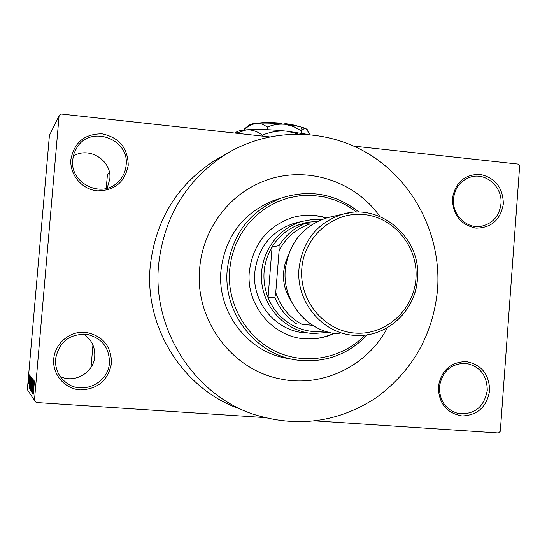 <?xml version="1.0" encoding="UTF-8"?>
<svg xmlns="http://www.w3.org/2000/svg" width="547" height="547" viewBox="0 0 547 547"><rect width="100%" height="100%" fill="white"/><g stroke="black" fill="none" stroke-linecap="round" stroke-linejoin="round"><path stroke-width="0.82" d="M438.304 386.873C441.21 370.538 450.475 362.1 466.092 361.574C481.387 364.493 489.237 374.169 489.647 390.599C486.844 406.818 477.654 415.269 462.065 415.959C446.667 413.163 438.742 403.467 438.304 386.873M487.268 390.36C487.035 375.228 479.89 366.223 465.853 363.345C450.96 363.461 442.14 371.304 439.412 386.886C439.446 400.93 445.826 409.833 458.55 413.587C474.577 414.77 484.15 407.03 487.268 390.36M53.722 358.948C54.946 343.434 69.777 330.935 85.209 332.248C102.412 335.42 111.185 345.718 111.526 363.146C108.265 380.329 97.851 389.252 80.293 389.915C64.792 388.985 52.266 374.449 53.722 358.948M109.421 362.921C109.441 347.851 102.159 338.367 87.568 334.463C69.825 333.362 59.151 341.547 55.541 359.01C55.021 369.013 58.734 377.027 66.679 383.044C82.686 395.276 108.545 382.948 109.421 362.921M83.527 334.053C91.445 339.379 95.185 346.812 94.747 356.357C93.934 372.493 74.741 383.782 60.197 376.514M70.905 159.348C74.262 142.288 84.669 133.783 102.118 133.83C119.184 137.488 127.889 147.964 128.23 165.242C125.003 182.172 114.679 190.705 97.263 190.835C81.893 189.447 69.469 174.664 70.905 159.348M126.118 165.235C129.694 138.952 90.604 124.627 76.942 147.512L74.05 153.351L72.689 159.738C69.647 182.78 100.682 198.65 117.236 182.773C122.46 178.09 125.42 172.243 126.118 165.235M73.243 156.168C89.058 145.912 112.183 160.592 109.79 179.177L107.137 188.216M452.396 198.595C455.282 182.486 464.471 174.404 479.972 174.343C495.144 177.7 502.939 187.525 503.349 203.833C500.573 219.826 491.452 227.928 475.979 228.147C460.697 224.906 452.841 215.053 452.396 198.595M500.97 203.785C502.72 187.177 486.133 172.278 470.919 176.948C460.711 180.312 454.899 187.628 453.477 198.903C451.843 214.704 466.741 229.214 481.408 226.239C492.813 223.504 499.336 216.017 500.97 203.785M379.912 216.537C353.588 178.89 301.137 163.779 259.271 183.115C226.383 197.508 202.445 231.49 199.648 268.659C194.582 319.585 231.634 369.765 279.989 378.859C322.238 388.144 367.591 365.991 387.426 327.639C367.591 365.991 322.238 388.144 279.989 378.859C231.634 369.765 194.582 319.585 199.648 268.659C202.445 231.49 226.383 197.508 259.271 183.115C301.137 163.779 353.588 178.89 379.912 216.537M158.562 265.035C152.292 329.636 193.994 394.408 253.227 414.209C297.089 428 338.032 422.537 376.062 397.819C412.493 371.098 432.985 335.031 437.545 289.616C441.381 237.466 415.932 184.777 372.596 156.367C329.232 128.073 270.779 126.61 225.713 154.275C186.329 179.908 163.943 216.824 158.562 265.035M223.162 155.724L214.533 160.606C176.79 185.16 155.348 220.482 150.199 266.567C144.196 328.316 184.086 390.25 240.844 409.238M353.875 146.097L518.105 164.086L519.65 166.049L500.3 431.268L498.474 432.964L315.537 420.91M264.023 417.518L36.232 402.51L34.447 400.438L59.09 115.732L49.415 135.403L27.35 389.614L34.447 400.438M269.268 136.832L61.189 114.036L59.09 115.732M29.217 376.616L29.367 374.866L29.264 376.616M29.162 379.734L29.559 375.105L29.217 379.741M29.552 377.04L29.702 375.283L29.606 377.047M29.593 378.175L29.169 384.746L29.647 378.182M30.208 380.028L29.394 388.698L30.263 375.967L30.263 380.035M31.295 377.061L30.188 390.018L31.295 377.061M32.157 378.127L31.035 391.269L32.157 378.127M34.475 380.972L33.237 394.312L34.475 380.972M33.818 384.726L32.957 393.895L33.859 380.404L33.887 384.726M32.827 390.756L33.736 380.254L32.656 393.457L33.271 382.551L32.307 392.951L33.442 379.892L32.888 390.763M32.512 382.715L33.011 379.174L32.813 383.789L32.875 380.685L32.574 382.763L31.883 392.507L32.574 382.722M31.275 391.44L32.56 378.804L31.651 391.994L32.458 380.343L31.336 391.447M31.22 381.266L31.863 377.943L30.762 390.688L31.275 381.273M30.112 382.777L31.001 376.883L29.914 389.457L30.167 382.784M28.635 378.962L28.376 383.645L28.683 378.968M91.048 367.304L92.942 345.007M106.248 188.448L107.458 174.24L109.414 172.476M33.285 390.011L33.511 386.032L33.346 390.018M31.152 389.765L32.02 379.618L31.152 389.765M30.837 389.122L31.042 385.17L30.892 389.129M31.295 383.83L31.548 379.215L31.35 383.837M30.297 388.534L31.152 378.531L30.297 388.534M29.989 387.912L30.714 378.162L30.044 387.919M29.702 385.026L29.928 381.28L29.764 385.033M28.485 382.374L29.059 375.721L28.499 382.374M326.566 217.918C315.202 214.397 303.783 214.287 292.324 217.59C267.244 226.403 252.912 244.434 249.316 271.681C245.918 305.062 272.912 337.219 305.151 338.819C315.359 339.509 325.089 337.697 334.347 333.383M302.47 338.559L304.665 338.764C314.881 339.455 324.617 337.636 333.875 333.308M356.781 212.154L346.723 205.405L335.783 200.277L324.207 196.899L312.255 195.354L300.2 195.689L288.317 197.918L276.885 201.98L266.177 207.805L256.447 215.265L247.928 224.181L240.824 234.362L235.319 245.555L231.538 257.514L229.59 269.938C226.807 303.729 246.136 337.54 275.941 351.536C305.732 365.594 342.429 358.545 365.081 335.072M367.427 334.75C348.282 354.682 325.014 363.146 297.623 360.145C256.126 355.27 222.882 313.089 227.231 269.808C231.6 235.169 249.357 211.333 280.495 198.308C309.151 188.906 335.366 193.522 359.147 212.161M278.758 198.876L273.015 200.749C242.588 213.474 225.234 236.735 220.961 270.533C216.708 312.761 249.172 353.923 289.725 358.695M306.088 332.843C276.638 331.92 251.688 302.689 254.799 272.242C258.129 247.265 271.36 230.916 294.484 223.19L298.546 222.232M326.108 218.055C315.605 214.78 305.007 214.438 294.307 217.036M317.657 221.344L307.229 222.287L297.178 225.323C286.649 229.802 278.293 236.988 272.105 246.895C262.792 263.086 261.439 280.002 268.044 297.643C272.577 308.535 279.695 317.13 289.39 323.434C296.816 328.118 304.843 330.819 313.465 331.544L325.055 331.167M329.096 332.337L312.795 333.54C286.737 331.598 264.139 308.925 261.685 281.849C259.025 254.793 276.967 228.236 302.19 221.371L311.776 219.634L321.499 219.648M297.178 225.323L304.645 223.627L309.958 223.976C296.296 228.605 286.013 237.473 279.107 250.581L275.756 292.604C280.488 306.785 289.247 317.383 302.033 324.398L312.658 325.315M279.107 250.581L279.032 245.692L272.105 246.895L268.044 297.643L274.888 297.595L275.756 292.604M312.467 224.215L309.958 223.976M302.033 324.398L312.556 325.246M296.706 323.968C286.799 317.527 279.524 308.734 274.888 297.595M279.032 245.692C285.356 235.559 293.896 228.202 304.645 223.627M290.929 300.686C285.315 292.023 282.867 282.505 283.578 272.126L285.008 263.886L287.927 256.085M92.607 348.965L92.935 344.993M258.013 123.246C263.134 122.275 271.011 122.275 281.65 123.246L281.773 123.957M307.318 129.714L306.382 128.948C302.963 127.123 295.783 125.571 284.843 124.278C273.685 123.096 264.167 122.795 256.304 123.369C252.42 123.704 250.02 124.258 249.097 125.017L244.523 128.873L251.121 124.757L256.304 123.369L262.143 124.148L267.565 127.02C273.117 124.716 278.881 123.8 284.843 124.278L293.418 126.535L301.301 130.767L303.858 128.805L306.033 128.764L309.999 134.466M301.445 128.825L302.306 129.871L301.294 130.76L301.11 133.167M244.523 128.873L244.427 130.022M267.565 127.02L267.346 129.687M235.183 133.099L236.441 132.046C237.692 131.02 241.029 130.282 246.458 129.837C257.569 129.071 271.093 129.53 287.025 131.198L306.347 134.179M236.277 133.215L246.458 129.837C252.14 129.625 257.446 131.396 262.382 135.136L262.307 136.066M262.382 135.136C270.314 131.841 278.532 130.528 287.025 131.198L297.924 133.885M285.185 124.319L285.069 123.622L284.05 124.19M285.069 123.622C291.353 124.429 295.9 125.372 298.724 126.466M417.34 278.984C415.542 310.867 386.797 337.506 355.687 335.379C323.277 334.579 295.612 302.183 299.024 268.392C302.71 240.632 317.322 222.547 342.86 214.144L352.186 212.427M301.807 268.536C299.038 300.556 324.152 330.873 354.784 333.041C385.382 335.673 413.778 310.142 415.918 278.758C418.51 247.401 394.414 217.385 363.953 214.554C333.54 211.251 304.125 236.482 301.807 268.536M331.714 216.694L327.434 217.679C302.888 225.747 288.843 243.094 285.302 269.698C282.013 302.088 308.576 333.144 339.735 333.916M225.713 154.275L214.533 160.606M457.401 413.32L458.55 413.587M63.096 380.008L66.679 383.044M115.26 184.332L117.236 182.773M480.321 226.396L481.408 226.239M304.665 338.764L305.151 338.819M280.495 198.308L273.015 200.749M302.19 221.371L294.484 223.19M355.687 335.379C386.9 337.513 415.665 310.799 417.436 278.949C421.799 238.595 381.04 202.534 342.86 214.144L327.434 217.679C302.833 225.781 288.775 243.128 285.254 269.705M330.99 332.774C303.359 327.434 282.457 298.744 285.254 269.726"/></g></svg>
